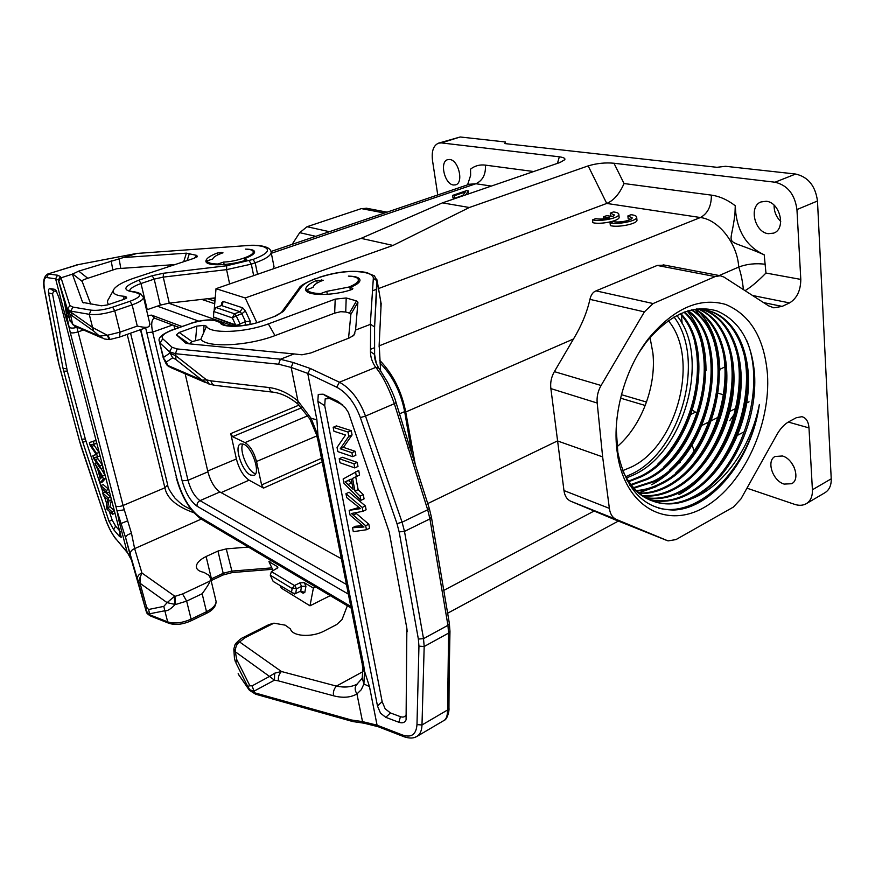 <?xml version="1.0" encoding="UTF-8"?>
<svg xmlns="http://www.w3.org/2000/svg" width="875" height="875" viewBox="0 0 875 875"><rect width="100%" height="100%" fill="white"/><g stroke="black" fill="none" stroke-linecap="round" stroke-linejoin="round"><path stroke-width="1.31" d="M207.572 298.725L214.944 301.164M415.231 464.319L405.727 412.005C401.581 391.125 392.897 373.898 379.695 360.314M379.892 362.928C392.448 375.583 400.706 391.814 404.666 411.611L411.906 453.917M201.72 299.392L214.725 303.745M462.766 195.464L454.727 198.22L452.966 197.936L452.594 195.42L466.583 190.63L468.486 190.936L468.486 193.922M292.152 244.333L299.709 232.662L307.048 226.723L361.386 208.6L367.073 208.348M256.834 322.591L245.23 297.959L393.006 245.438L469.339 207.506L442.455 202.869L560.088 162.455L564.736 159.72C565.534 158.43 563.741 157.456 559.355 156.811L441.372 142.909L438.528 143.161C433.442 145.436 431.43 151.178 432.491 160.387L437.752 194.961M438.528 143.161L460.195 136.981L505.389 141.98L504.831 143.577L716.942 167.311L725.561 166.294L795.648 174.037C808.15 176.914 815.423 185.905 817.48 201.009L831.228 478.822C831.403 485.341 829.314 489.967 824.972 492.691L806.269 503.694C810.578 500.981 812.623 496.344 812.405 489.781L808.992 427.919C808.467 421.531 806.105 417.791 801.894 416.686L796.305 417.725L789.152 421.553C784.459 424.134 780.38 428.477 776.913 434.558L740.939 498.936L733.337 507.106L675.97 539.591L668.041 540.892L616.328 519.422C612.456 517.661 610.138 513.975 609.372 508.375L563.97 490.558C564.703 495.961 566.989 499.527 570.795 501.255L615.223 519.827M469.339 207.506L588.164 165.889C596.837 163.297 605.445 162.422 613.977 163.242L775.009 182.219C787.489 185.194 794.806 194.316 796.95 209.562L817.48 201.009M682.172 323.684L681.428 315.383M681.319 314.18L681.242 313.305M723.395 394.712L718.484 393.356M719.808 369.359L724.861 366.931M505.619 143.664L505.389 141.98M806.269 503.694C802.911 505.575 799.006 505.794 794.566 504.328L746.955 488.173M315.623 586.961L313.381 588.098L304.303 582.684L299.928 582.848L294.427 585.517L271.414 571.594L277.867 567.755L277.353 566.628L268.942 561.608L271.097 560.547M268.942 561.608L273.131 570.62M280.164 585.736L281.269 588.109L309.991 605.817L313.381 588.098M330.236 595.634L309.991 605.817M294.427 585.517L292.163 588.536L270.266 575.192L271.414 571.594M292.163 588.536L291.441 592.67L295.641 593.578L296.483 588.831L293.114 588.098M299.928 582.848L301.547 586.338L296.483 588.831L294.897 585.419M300.694 591.084L301.547 586.338L305.944 586.206L304.795 592.473L300.814 591.03L294.536 594.038L273.175 581.438L270.266 575.192M300.103 591.38L303.078 593.184L301.645 591.511L300.169 591.347M744.461 431.648L737.581 435.28M594.18 510.989L443.789 590.384M405.727 412.005L573.508 338.975L554.367 371.634C551.305 377.038 550.134 382.692 550.878 388.598L563.97 490.558M796.95 209.562L800.8 279.409C800.68 290.533 796.928 298.375 789.567 302.914L782.152 306.381L773.894 307.814L768.6 305.845L723.964 277.08L720.278 275.734L715.159 276.566L653.122 303.548L644.394 311.883L601.081 385.492C597.898 391.103 596.608 396.955 597.198 403.036L602.645 456.892L557.462 440.923L427.744 503.573M602.645 456.892L609.372 508.375M767.452 374.084C770.864 424.539 743.761 483.558 706.169 506.231C668.741 529.517 626.664 509.031 617.827 456.531L616.875 449.739C612.544 413.405 625.242 368.419 648.397 338.745C673.641 308.448 699.377 297.008 725.605 304.423C750.334 314.814 764.28 338.034 767.452 374.084M784.164 484.094C772.734 480.922 766.084 460.895 775.031 456.498L782.381 455.984C793.986 458.927 800.811 479.566 791.591 483.722L784.164 484.094M790.967 462.109L794.303 467.578M774.091 205.231C774.014 211.597 776.234 217 780.73 221.462M692.103 444.883L694.094 451.15M692.628 410.2L696.861 413.23M735.788 213.041C738.347 233.275 747.819 247.198 764.203 254.811C721.044 235.78 730.986 250.6 734.978 213.369L735.263 205.745L735.788 213.041L734.978 213.369M768.294 233.691C754.633 232.356 748.541 206.402 760.933 201.961L766.237 201.272C780.15 202.267 786.319 229.053 773.664 233.122L768.294 233.691M745.052 290.664C750.991 287.12 757.969 281.247 765.964 273.044L764.203 254.811M719.228 275.537L738.719 267.061C746.988 263.977 755.88 263.047 765.406 264.283M653.122 303.548L596.028 290.872C593.031 291.977 590.997 294.798 589.925 299.359C587.016 312.397 581.536 325.609 573.508 338.975M596.028 290.872L657.212 265.442L715.159 276.566M664.748 265.147L657.212 265.442M550.878 388.598L597.198 403.036M372.509 290.795L376.753 289.209M378.514 288.553L606.736 203.438C613.725 200.539 619.489 193.9 624.039 183.531L711.364 195.125C719.513 196.241 727.486 199.784 735.263 205.745M613.091 216.388L610.586 215.939L610.28 213.139L613.43 211.947C617.061 212.362 618.877 213.216 618.855 214.517L619.15 217.339C619.413 220.894 600.381 224.777 592.845 222.688L592.528 219.855C600.075 221.933 619.117 218.05 618.855 214.517M636.934 219.778L636.978 220.259C637.23 223.891 618.089 227.763 610.356 225.63L610.05 222.764L613.298 221.517C618.505 223.114 632.341 220.402 632.166 217.831L627.889 215.928L628.173 218.761L630.864 219.253M242.43 325.566L250.02 324.308M213.336 316.925L236.786 325.314L245.514 321.595L241.839 313.786L245.361 310.909L242.681 307.825L240.089 311.763L241.839 313.786L236.217 315.809L234.478 313.797L215.917 307.508L213.806 311.522L215.917 307.508L221.462 305.539L240.089 311.763L234.478 313.797L232.323 317.887L213.806 311.522L213.489 317.144L237.267 326.025M221.823 305.375L221.572 303.034L223.147 301.405L222.338 305.014L221.462 305.539M245.23 297.959L216.016 288.695L214.134 310.636M442.455 202.869L361.08 238.361L216.016 288.695M361.08 238.361L393.006 245.438M271.327 253.28L475.902 183.739C482.781 180.48 485.953 174.267 485.395 165.123C479.752 164.423 474.797 165.78 470.531 169.17L470.63 175.372L467.567 184.855M453.458 184.997C444.631 184.264 439.359 161.831 447.573 159.688L449.684 159.491C458.642 160.005 463.947 182.984 455.602 184.844L453.458 184.997M245.186 324.592L245.514 321.595L250.217 321.223L249.878 324.253M239.673 325.861L239.903 323.652L236.217 315.809L232.323 317.887L235.517 324.702M236.786 325.314L237.934 325.992M743.411 289.614C742.481 280.733 740.917 273.208 738.719 267.061C737.472 243.666 718.67 219.669 700.405 217.525L379.269 345.811M380.767 301.591L380.877 307.048M352.253 288.137L352.855 288.652L351.039 289.822C331.122 296.472 304.095 295.794 305.736 288.936C306.195 286.125 309.87 283.281 316.739 280.372L323.291 280.23C316.98 282.57 313.6 284.922 313.152 287.284L307.081 289.669C308.459 292.075 312.977 293.377 320.644 293.573L326.758 291.342L348.545 287.131C354.692 284.791 357.973 282.483 358.378 280.197C358.334 277.78 355.009 276.413 348.381 276.117C356.027 276.27 359.898 277.681 359.986 280.361C359.581 282.713 356.213 285.086 349.88 287.492L352.253 288.137L352.439 289.177M326.758 291.342L327.316 294.339M376.097 362.95L374.609 354.561L374.577 327.02L370.617 324.275L355.567 330.061L357.919 302.159L356.486 300.902L346.205 297.981L335.202 299.13L268.341 323.903C244.409 332.861 209.803 334.02 206.489 326.244L204.072 325.358L196.82 326.113L179.167 332.478L176.422 334.863L185.259 342.77L188.344 343.744L294.033 353.938L280.361 359.264L278.578 364.219L175.438 353.697L177.144 348.939L280.492 359.188M370.3 324.352L373.33 278.327C373.384 275.877 371.044 274.061 366.286 272.891L364.394 272.442C351.488 270.255 336.47 271.928 319.32 277.452L315.273 278.906C308.077 281.509 303.363 284.255 301.142 287.12L283.391 311.445L275.691 316.028L261.188 321.366C244.836 327.425 221.495 327.983 220.052 322.492L215.327 320.731C208.698 319.397 200.441 320.337 190.531 323.564L172.277 330.105C163.975 333.298 160.792 336.186 162.728 338.767L172.134 347.331L169.444 351.739L172.67 357.809L166.327 361.987L163.198 357.744L166.239 364.022L170.417 367.423L205.691 382.616M381.172 303.417L379.181 344.487L380.581 370.595M347.342 605.784L342.027 619.555L336.722 624.531L323.903 631.17C311.238 637.744 292.327 636.398 290.445 628.939L285.217 625.166L273.93 623.164L268.855 624.619L243.688 637.262L245.208 637.613L238.941 642.436C236.513 644.438 235.309 647.566 235.331 651.798L269.511 676.43L274.663 673.192L281.433 671.508L336.416 686.098C333.977 688.767 332.992 691.994 333.484 695.778C342.803 698.195 350.623 697.583 356.945 693.952C354.419 689.752 354.616 686.383 357.525 683.834L357.689 683.747M352.975 721.58L351.466 720.005L362.512 721.602L377.07 725.189L369.469 686.591L363.902 684.009L361.287 689.697L356.945 693.952L362.512 721.602L364.164 723.22L378.241 726.742M333.484 695.778L278.491 680.881C277.966 677.184 278.95 674.056 281.433 671.508L239.575 641.955L235.484 643.902M363.005 671.595L336.416 686.098C344.509 687.805 351.378 687.148 357.022 684.13L357.416 683.911M297.544 403.725C289.242 397.031 281.148 393.192 273.262 392.197C271.195 391.989 269.795 390.436 269.084 387.537C279.048 388.839 288.663 393.323 297.927 400.991L311.106 418.272L309.914 419.07L316.498 434.733L317.975 435.662L316.903 419.858L311.106 418.272L317.975 435.662L319.725 442.859L363.672 665.295L364.547 671.289L363.902 684.009L362.184 677.83M369.469 686.591L364.547 671.289L362.808 668.172L362.152 663.786M336.7 387.198C346.916 392.722 354.802 402.861 360.358 417.594L365.509 416.073C359.363 399.656 350.656 388.369 339.412 382.222L336.7 387.198L307.748 373.395L291.156 367.423L297.927 400.991L297.839 403.977L309.903 419.081M414.98 737.286L416.806 736.498C420.077 734.464 421.805 730.625 421.991 724.97L416.981 724.609C416.216 734.475 411.436 737.953 402.642 735.055L404.283 736.837C409.598 738.544 413.733 738.423 416.697 736.488M406.788 627.944L406.087 719.841C404.764 722.684 402.347 723.483 398.836 722.258L385.777 717.336L380.505 713.169L377.497 706.027L317.844 401.286L318.27 394.406L323.137 394.188L337.87 401.362L345.548 408.1L348.447 412.584L389.233 532.077L406.788 627.944M208.688 383.906L202.092 380.177L206.511 379.859L210.941 380.855C211.684 383.666 213.117 385.186 215.239 385.394L272.716 392.131M166.327 361.987L167.606 365.367L202.092 380.177L175.831 359.494L175.93 355.808L206.511 379.859L209.256 384.103L214.67 385.328M172.277 330.105L171.795 330.072C162.061 334.173 157.894 337.892 159.283 341.217L163.494 357.438L169.772 353.15L175.93 355.808L175.438 353.697L169.444 351.739L160.092 343.088L162.728 338.767M379.116 347.014L379.181 344.487M294.033 353.938L301.952 354.802L310.877 352.953L349.464 337.892L353.883 335.18L355.567 330.061M268.341 323.903L274.98 335.617C247.384 346.139 207.102 347.977 200.802 339.336L206.489 326.244M274.98 335.617L334.666 313.141L340.681 311.697L345.723 311.992L349.453 313.108L350.853 314.398L348.545 338.253M189.317 343.831L192.161 341.622L200.802 339.336M374.577 327.064L374.588 354.441L376.392 363.661M379.553 369.108L378.897 368.178L375.703 367.38L339.412 382.222L310.406 368.528L293.147 362.491L291.156 367.423L278.578 364.219M396.047 402.577L394.341 403.692C388.434 387.166 382.211 375.069 375.703 367.38C372.181 362.261 370.431 357.022 370.464 351.662L370.617 324.275M416.806 736.498L444.183 720.355C446.37 719.02 447.508 715.553 447.606 709.964L448.58 633.106L449.98 630.831M399.153 531.891L404.491 531.387L402.084 522.2L365.509 416.073L394.341 403.692L427.678 509.764L402.084 522.2L396.977 523.633L399.153 531.891L418.359 639.067L423.522 638.641L424.178 646.516L448.58 633.106L447.934 625.319L423.522 638.641L404.491 531.387L429.92 518.908L431.397 516.961M406.087 719.841L406.864 628.414M342.803 404.983L330.072 398.628L325.183 398.836L324.723 405.683L382.145 701.63L385.164 708.794L390.458 712.961L400.466 716.669C403.003 717.555 404.797 717.03 405.847 715.127M355.13 451.292L343.448 447.366L352.056 434.93L351.258 430.664L336.394 425.906L333.167 427.295L333.922 431.233L345.538 435.006L337.05 447.442L337.848 451.609L352.647 456.662L351.903 452.725L355.13 451.292L355.873 455.23L352.647 456.662M357.219 462.383L342.409 457.275L339.216 458.697L354.003 463.827L357.219 462.383L357.984 466.463L354.769 467.906L339.992 462.733L339.216 458.697M360.894 500.347L364.066 498.87L363.267 494.627L358.137 489.639L355.742 476.973L359.581 475.016L358.717 470.4L343.131 479.008L343.963 483.317L360.894 500.347L360.095 496.103L354.966 491.105L358.137 489.639M355.447 512.75L368.823 524.223L369.578 528.237L366.439 529.747L365.684 525.733L368.823 524.223M365.684 525.733L351.4 513.505L362.961 511.284L362.239 507.456L345.964 493.675L346.73 497.645L360.533 508.627L349.18 510.355L350.087 515.08L364.011 527.002L352.527 527.723L355.633 526.236L362.403 525.711M349.18 510.355L358.98 507.456M362.961 511.284L366.111 509.797L365.4 505.969L349.114 492.22L345.964 493.675M398.836 722.258L400.466 716.669M341.348 404.13L337.87 401.362M343.448 447.366L340.244 448.777L351.903 452.725M333.167 427.295L348.009 432.075L351.258 430.664M340.244 448.777L348.808 436.341L348.009 432.075M348.808 436.341L352.056 434.93M354.003 463.827L354.769 467.906M360.095 496.103L363.267 494.627M354.966 491.105L352.559 478.417L356.387 476.47L355.513 471.855M345.1 481.819L351.192 479.095L353.15 489.366L345.1 481.819M356.387 476.47L359.581 475.016M352.559 478.417L355.742 476.973M351.214 479.183L347.725 480.78M350.897 479.336L347.08 481.075M348.206 484.466L351.378 483.011L352.078 483.711M348.414 480.473L351.378 483.011M352.527 527.723L353.292 531.683L366.439 529.747M363.016 526.203L361.233 527.056M358.892 507.478L355.753 508.955M362.239 507.456L365.4 505.969M274.663 673.192L274.477 680.181L269.511 676.43L252.109 685.869L250.228 685.803L249.309 684.622L248.456 687.969L249.342 690.233L255.609 694.203M352.548 721.492L255.894 694.28L254.603 692.792L252.109 685.869M278.491 680.881L274.477 680.181L254.198 691.064L250.217 690.014L248.456 687.969L235.889 662.812L236.698 659.466L249.309 684.622M234.391 657.77L235.2 661.292M236.698 659.466L235.331 651.798L233.855 648.9L235.091 644.492L238.941 642.436M350.339 290.03L349.88 287.492M320.83 294.547L320.644 293.573M307.081 289.669L307.519 291.955M592.528 219.855L595.766 218.63C599.616 219.406 604.209 219.133 609.547 217.787L603.553 216.825L606.736 215.622L612.741 216.584L614.403 214.966L610.28 213.139M603.783 218.87L603.553 216.825M627.889 215.928L631.05 214.714C634.834 215.141 636.716 216.038 636.694 217.394L636.978 220.259M610.05 222.764C617.783 224.875 636.945 221.003 636.694 217.394M729.717 420.656L734.223 414.345M639.133 352.384L646.177 342.245C669.43 314.409 693.033 303.975 716.975 310.964C739.539 320.688 752.095 342.103 754.633 375.233C755.519 393.947 752.588 412.661 745.861 431.364C733.917 463.98 715.739 486.478 691.316 498.837C722.761 487.233 751.056 447.486 759.369 404.469C752.237 458.194 712.337 508.856 673.575 510.027C644.591 509.556 626.008 490.339 617.816 452.364L616.208 428.63M694.903 309.334C718.747 322.383 730.231 358.837 724.073 396.834C717.905 434.853 694.837 471.428 666.739 486.161C657.562 490.919 648.386 493.248 639.198 493.161M698.72 309.258C724.095 320.381 737.188 357.044 731.555 396.123C725.955 435.225 702.45 473.441 673.63 488.622C663.097 494.113 652.63 496.398 642.228 495.502M702.505 309.498C729.389 318.533 744.133 355.283 739.069 395.412C734.081 435.575 710.139 475.464 680.586 491.116C668.686 497.339 656.961 499.494 645.4 497.558M699.683 308.678L701.914 309.312M696.566 308.973L702.559 309.4C732.298 313.677 750.619 350.066 746.878 392.044C743.269 434.055 718.583 477.159 687.619 493.642C674.362 500.598 661.423 502.512 648.78 499.384M626.522 479.489C634.266 491.312 644 498.816 655.747 501.987C689.008 511.448 729.663 477.848 745.861 431.364M678.967 494.583C691.152 488.02 702.1 478.308 711.834 465.423M719.83 370.3C719.195 345.691 712.381 326.298 699.377 312.113M651.667 484.717C665.733 477.28 678.016 465.806 688.538 450.297M706.005 370.65C706.059 345.887 699.803 326.025 687.236 311.052M680.094 313.819C717.052 352.548 692.508 452.123 639.909 476.536L629.289 480.845L627.966 480.364M683.966 312.189C724.752 348.348 701.039 453.589 646.505 478.898L630.93 484.531M630.219 484.673L629.541 484.805M687.728 310.898C732.375 344.028 709.68 455.055 653.188 481.294L633.544 487.681M691.348 309.925C739.987 339.5 718.331 456.652 659.936 483.711C652.127 487.747 644.241 490.033 636.3 490.558M639.68 493.555C649.075 493.773 658.47 491.433 667.855 486.555C696.073 471.756 719.217 434.908 725.288 396.714C731.369 358.542 719.622 322.044 695.527 309.291M642.731 495.852C653.33 496.912 664.005 494.637 674.756 489.027C703.708 473.769 727.278 435.28 732.78 396.003C738.314 356.759 724.959 320.075 699.344 309.269M645.925 497.875C657.672 499.986 669.605 497.875 681.723 491.531C711.408 475.792 735.405 435.63 740.305 395.292C745.259 354.988 730.242 318.237 703.117 309.575M702.516 309.389L699.77 308.667M649.261 499.625L649.83 499.778C662.495 502.95 675.478 501.036 688.767 494.047C719.753 477.553 744.439 434.405 748.07 392.372C751.811 350.35 733.523 313.939 703.763 309.663L693.788 309.411M622.366 469.941C630.383 487.452 641.9 498.28 656.906 502.425C668.03 505.247 679.503 504.044 691.316 498.837M636.759 490.995C644.897 490.569 652.991 488.272 661.03 484.105C719.895 456.75 741.158 338.745 691.917 309.794M633.992 488.173L654.281 481.688C711.102 455.295 733.611 343.317 688.33 310.723M631.345 485.067L647.588 479.292C702.45 453.83 725.998 347.659 684.589 311.959M629.869 485.341L630.634 485.198M628.841 481.677L640.97 476.919C693.908 452.364 718.309 351.87 680.739 313.523M626.489 477.98L634.419 474.567C685.442 450.909 710.555 356.016 676.791 315.438M657.891 463.969C687.98 435.509 704.058 382.736 694.892 343.12M701.509 343.809C711.156 384.038 694.63 438.222 663.775 466.933M708.192 344.542C718.331 385.339 701.345 440.967 669.736 469.919M656.633 486.511L638.805 492.833M695.384 309.597L708.761 328.005M714.941 345.286C725.572 386.652 708.138 443.734 675.763 472.905M721.766 346.062C732.889 387.986 714.984 446.545 681.844 475.923M728.645 346.861C740.272 389.331 721.897 449.378 688.002 478.953M735.612 347.681C747.742 390.698 728.886 452.233 694.236 481.994M742.645 348.534C755.278 392.066 735.941 455.12 700.547 485.056M746.802 340.692C765.133 384.289 745.763 455.995 706.923 488.141M658.492 508.091C700.612 519.225 750.947 464.702 759.369 404.469M625.745 476.7L632.188 473.769C681.198 450.373 705.983 358.991 674.034 316.958M668.303 320.644C700.044 357.919 677.633 445.244 631.455 466.987L622.694 470.662M617.017 446.797C641.364 426.158 656.458 386.63 652.903 353.041L650.027 337.509M249.08 480.167L263.506 488.097L261.614 484.947L256.517 461.486C254.045 452.211 250.206 445.922 245 442.619L232.608 436.691L230.738 433.606L236.392 458.981C239.094 469.098 243.327 476.153 249.08 480.167L221.091 492.636M185.15 373.767L207.911 471.855C210.58 481.534 214.583 488.239 219.909 491.98L341.348 558.709M173.95 325.511L174.77 329.011M250.534 475.037C241.894 471.264 233.713 445.933 240.548 443.92L243.775 444.238C252.416 447.683 260.805 473.484 253.958 475.42L250.534 475.037M242.834 443.877C239.05 449.783 247.067 470.127 254.439 473.353L255.577 473.802M680.083 461.464L680.181 462.525L678.3 463.509M202.147 593.753L206.5 611.702L191.111 619.139L186.648 601.114L202.147 593.753C206.719 587.541 209.355 583.297 210.033 581.033L210.613 578.462L208.819 575.236L203.908 572.348C199.139 571.462 196.612 569.603 196.339 566.781C196.427 563.161 199.686 559.737 206.106 556.511L217.973 551.053L226.253 548.887L248.358 547.05M127.75 520.778L121.045 523.512L117.053 510.934L124.283 509.797L131.512 533.411C127.695 534.362 125.737 535.806 125.639 537.753L121.045 523.512L119.131 521.423L127.159 552.125L131.48 560.131L125.639 537.753L130.43 555.002C129.992 551.972 131.392 549.839 134.641 548.614L141.925 573.016L174.923 596.312L175.514 604.527L167.114 602.656L174.136 596.619L182.569 593.972L210.033 581.033M168.612 623.175L151.145 616.263L149.866 614.841L148.575 609.492L163.8 606.386L164.839 610.761C167.267 611.22 170.669 609.164 175.044 604.614L174.136 596.619M217.973 551.053L223.191 573.311L211.433 578.845L206.106 556.511M273.82 265.694L273.569 268.723M149.778 323.531L149.144 326.287L148.028 327.02C146.398 327.611 142.811 327.294 137.277 326.08L120.05 332.128L107.33 335.278L92.608 327.523L93.581 330.98L72.275 315.864L70.93 311.15L72.767 307.059L91.088 310.155C96.961 310.855 104.136 309.859 112.602 307.18L129.981 301.273C138.578 298.058 141.367 295.455 138.327 293.453L134.236 292.086C121.756 290.402 123.309 286.431 138.906 280.142L141.006 283.522L154.197 279.114L163.242 277.102L163.428 273.252L226.691 265.759L253.039 259.448C267.619 253.903 271.141 249.681 263.605 246.794L262.15 246.389C258.42 245.427 253.236 245.164 246.597 245.623L137.003 253.433L78.739 271.119L72.395 274.17L60.9 277.856L58.822 281.367L58.33 280.033L55.606 278.83L64.838 314.092L66.653 315.481L65.111 305.977C64.334 302.695 64.323 302.258 65.067 304.653L65.209 305.102M215.228 297.85L169.269 303.111L160.3 305.134L146.519 309.914M221.791 253.225L221.616 252.438L222.983 252.809C216.858 254.909 213.434 256.966 212.723 258.989L207.047 260.881C207.747 262.883 211.367 263.922 217.908 264.009L223.628 262.084C236.283 261.647 253.542 255.73 253.28 252.022C253.236 250.25 250.644 249.287 245.47 249.123C251.497 249.156 254.559 250.152 254.636 252.12C254.231 254.188 250.797 256.364 244.311 258.639L246.63 259.514L244.803 260.575C227.084 266.066 204.717 266.12 205.931 260.848C206.369 258.366 210.164 255.752 217.306 253.006L217.711 254.909M72.395 274.17L82.622 302.389L101.423 305.791L107.439 304.938L124.064 299.316L126.689 298.025L126.35 297.041L124.37 296.319L123.112 299.633M194.392 258.169L196.733 255.402L197.422 256.67L194.009 258.3L133.35 278.37C123.528 281.761 117.163 285.228 114.231 288.761C111.377 292.972 114.756 295.488 124.37 296.319M196.733 255.402L186.419 253.17L124.436 257.469M221.616 252.438L217.306 253.006M247.286 245.569L137.003 253.433M65.067 304.653L70.208 321.377M78.356 264.633L47.633 274.072C43.641 276.533 42.645 282.231 44.68 291.178L44.866 291.616C43.225 282.352 43.805 277.659 46.627 277.539L48.486 273.995L57.509 275.209L60.397 276.533L58.33 280.033L66.052 307.847M76.912 327.163L78.039 331.877L83.497 329.995M119.131 521.423L117.053 510.934L70.273 332.566L66.653 315.481L68.994 317.45M64.838 314.092L68.994 327.239C70.711 328.355 73.358 328.377 76.945 327.294M127.4 552.705L115.544 538.388C111.584 533.389 107.953 526.127 104.65 516.589L81.058 446.359M55.912 290.303L58.986 297.752L121.242 537.261L119.525 536.539L113.695 529.692L109.003 521.281L81.78 439.141L63.011 368.277L48.519 292.895C48.344 289.888 48.847 288.433 50.006 288.531L54.534 289.297L55.912 290.314M163.8 606.386L167.114 602.656L138.217 581.973L137.55 579.644C137.102 576.505 138.556 574.295 141.925 573.016L140.131 577.27L140.011 583.122L146.628 607.305L145.841 609.919L138.217 581.973L140.131 577.27M133.284 566.42L146.245 611.472L149.866 614.841L167.672 621.873L168.952 623.306C175.448 625.319 182.787 624.498 190.969 620.845L191.111 619.139C182.186 623.055 174.366 623.973 167.672 621.873L164.839 610.761L149.592 613.791L147.755 613.058L145.841 609.919L146.333 611.745M131.512 533.411L134.641 548.614L201.228 519.116M127.192 334.381L164.894 487.791L123.08 505.488L124.283 509.797M167.705 484.903L164.894 487.791C166.895 498.214 176.531 506.516 193.812 512.717M137.189 253.367L77.612 264.742L47.644 274.061M210.787 579.173L211.433 578.845L211.236 580.541L222.994 575.006L232.28 572.545L226.253 548.887M48.519 292.895L52.533 293.956L67.309 371.109L85.356 439.097L100.986 486.391M101.675 488.48L103.162 492.942M104.355 496.519L106.838 504.011M109.255 511.295L112.186 520.111L115.598 526.116L120.312 531.595M56.678 291.495L53.703 290.981L52.533 293.956M112.569 514.281L114.986 513.253L114.308 510.639L109.944 506.745L111.453 499.767L110.709 496.945L105.186 492.111L102.758 493.106L103.458 495.731L107.778 499.548L106.312 506.527L107.045 509.305L112.569 514.281L111.88 511.667L114.308 510.639M106.269 490.361L108.719 489.344L109.441 492.111L107.002 493.128L101.5 488.316L100.767 485.57L106.269 490.361L107.002 493.128M108.719 489.344L103.195 484.575L100.767 485.57M100.067 482.912L103.305 479.084L102.517 476.077L94.894 463.356L97.934 470.006L100.242 478.767L99.236 479.773L100.067 482.912L102.495 481.917L105.755 478.078L104.967 475.081L101.073 468.584M94.128 444.238L96.622 443.264L95.856 440.344L89.403 442.586L90.158 445.462L96.316 454.53L92.87 455.7L93.581 458.391L100.592 468.77L99.848 465.959L93.975 457.647L97.453 456.859L96.556 453.447L90.53 444.588L94.128 444.238L93.362 441.328L89.403 442.586M93.494 444.325L99.039 452.463L99.936 455.864L97.453 456.859M96.764 457.111L102.32 464.964L103.053 467.775L100.592 468.77M92.87 455.7L96.228 454.409M50.006 288.531L53.703 290.981M115.598 526.116L113.695 529.692M109.003 521.281L112.186 520.111M102.758 493.106L108.27 497.962L110.709 496.945M111.88 511.667L107.537 507.762L109.014 500.784L108.27 497.962M109.014 500.784L111.453 499.767M107.537 507.762L109.944 506.745M102.309 477.017L100.614 478.417L98.733 471.308L102.244 477.05M94.894 463.356L96.502 462.711M102.517 476.077L104.967 475.081M103.305 479.084L105.755 478.078M93.362 441.328L95.856 440.344M94.248 445.386L91.777 446.359M96.556 453.447L99.039 452.463M99.848 465.959L102.32 464.964M70.033 320.83L74.627 326.167L102.08 337.991M104.355 338.975L99.498 336.109L72.691 324.592L70.689 315.525L72.275 315.864M61.042 277.823L69.858 305.506L67.452 309.269L70.689 315.525M70.328 321.716L67.933 311.128L71.258 312.408L92.608 327.523L89.239 314.311C96.206 315.153 104.716 313.972 114.756 310.778L112.602 307.18M147.241 309.652L141.006 283.522C133.842 286.081 130.014 288.542 129.533 290.916L129.566 291.025M129.981 301.273L132.136 304.85L114.756 310.778L120.05 332.128L119.547 337.083L110.053 339.478L107.844 335.213M93.581 330.98L99.498 336.109L107.33 335.278L109.2 339.588L104.311 338.964M175.066 264.567L116.769 268.723L83.278 279.781L82.152 281.411L90.748 304.073M108.697 304.511C107.078 302.881 107.111 300.923 108.806 298.659L113.334 290.402M244.716 260.597L244.311 258.639M223.628 262.084L224.153 264.523M207.047 260.881L207.55 263.167M218.083 264.819L217.908 264.009M454.727 198.22L454.355 195.705L465.369 191.942L462.339 196.033M454.355 195.705L452.594 195.42M465.555 194.939L468.486 190.936M351.116 608.016L201.458 519.225L199.642 516.95C189.525 509.436 181.836 496.333 176.564 477.673L140.58 330.181M350.798 606.43L199.642 516.95M176.564 477.673L140.787 329.58M157.314 306.163L198.723 321.136M145.644 327.863L182.12 480.791C185.555 492.931 190.542 501.419 197.094 506.231L348.359 594.125M181.869 326.473L151.692 315.142L147.853 315.492M233.614 326.113L168.645 303.188M140.47 329.689L141.006 330.498M271.02 251.497L469.306 184.264L475.902 183.739L491.356 186.069M215.119 299.152L212.505 298.156M315.755 236.338L299.709 232.662M441.372 142.909L460.195 136.981M795.648 174.037L775.009 182.219M277.036 568.684L277.353 566.628M304.795 592.473L303.078 593.184M304.303 582.684L305.944 586.206M570.795 501.255L616.328 519.422M831.228 478.822L812.405 489.781M788.277 422.045L808.992 427.919M691.239 414.312L695.581 412.081M749.022 401.811L746.736 402.948M735.667 408.505L729.728 411.48M718.069 417.331L711.692 420.536M708.838 421.958L702.516 425.13M800.8 279.409L765.964 273.044M613.977 163.242L624.039 183.531M752.533 295.488L789.567 302.914M782.152 306.381L763.558 302.597M374.609 347.67L370.475 349.322M589.925 299.359L644.394 311.883M601.081 385.492L554.367 371.634M588.164 165.889L606.736 203.438L700.405 217.525C707.809 213.489 711.462 206.019 711.364 195.125M221.342 305.583L221.572 303.034M245.361 310.909L250.217 321.223M242.681 307.825L223.147 301.405M557.43 163.363L559.355 156.811M533.673 171.533L485.395 165.123M361.386 208.6L384.464 213.041M329.438 231.689L307.048 226.723M316.739 280.372L317.231 282.964M261.188 321.366L275.691 316.028M172.134 347.331L177.144 348.939M374.609 327.173L376.863 279.3M373.33 278.327L377.18 280.875L381.052 303.253M245.208 637.613L273.93 623.164M351.466 720.005L254.603 692.792L248.73 689.128L238.711 674.691L248.883 689.577M316.903 419.858L307.748 373.395L310.406 368.528M396.977 523.633L360.358 417.594M416.981 724.609L418.95 646.155L418.359 639.067M403.812 736.652L378.711 726.928L377.07 725.189L402.642 735.055M269.084 387.537L210.941 380.855M172.67 357.809L175.831 359.494M316.608 435.116L318.084 441.175L319.725 442.859M363.672 665.295L361.998 663.031L318.205 441.755M280.361 359.264L293.147 362.491M185.259 342.77L185.806 343.131M204.072 325.358L203.47 332.281M195.53 340.386L196.82 326.113M179.167 332.478L192.161 341.622M176.422 334.863L189.131 343.82L176.477 334.917M334.666 313.141L335.202 299.13M346.205 297.981L345.723 311.992M349.453 313.108L356.486 300.902M357.919 302.159L350.853 314.398M353.161 335.858L354.802 333.528M408.023 448.164L409.697 446.994L396.091 402.686C395.205 398.781 392.339 391.923 387.494 382.113L378.897 368.178C375.812 363.497 374.38 358.914 374.588 354.441L370.464 351.662M429.242 508.288L409.653 446.852M429.308 508.462L427.678 509.764L429.92 518.908L447.934 625.319L449.389 623.569L431.452 517.311L429.308 508.462M449.323 623.186L449.969 631.367L449.127 677.228L447.759 678.989M449.127 676.67L448.952 708.116L447.606 709.964L421.991 724.97L424.178 646.516L418.95 646.155M448.941 707.536L448.952 708.105C449.487 711.145 446.972 719.764 444.259 720.3M367.784 272.858L366.286 272.891M364.394 272.442L365.87 272.398M315.273 278.906L319.32 277.452M281.466 312.342L298.823 288.641L301.142 287.12M283.391 311.445L275.111 316.028M220.052 322.492L224.055 324.461M221.856 322.295L219.625 322.175M217.459 321.409L219.625 321.497M217.241 320.72L215.327 320.731M171.795 330.072L190.531 323.564M407.137 631.75L406.962 629.059M390.458 712.961L385.777 717.336M377.497 706.027L382.145 701.63M324.723 405.683L317.844 401.286M323.137 394.188L330.072 398.628M356.409 513.559L353.281 515.036M321.792 280.798L321.595 279.759M615.114 519.783L667.111 540.564M621.425 394.68L646.527 402.052M620.55 398.158L645.258 405.486M322.186 461.902L263.506 488.097M261.614 484.947L321.486 458.325M256.517 461.486L316.838 435.925M307.88 415.691L245 442.619M301.755 407.717L232.608 436.691M230.738 433.606L299.097 405.081M236.392 458.981L207.714 471.002M207.911 471.855L187.994 480.309L152.655 332.095L172.594 324.997M146.552 332.719L152.655 332.095C151.014 324.538 151.528 319.867 154.186 318.062M346.456 584.5L199.992 500.642L219.909 491.98M197.094 506.231C196.766 503.759 197.728 501.889 199.992 500.642C194.731 496.825 190.728 490.044 187.994 480.309L182.12 480.791M179.112 327.458L154.525 318.161L151.692 315.142M175.514 604.527L186.648 601.114L182.569 593.972M215.742 599.944L216.081 601.377C216.038 605.019 212.833 608.464 206.5 611.702L206.336 613.408C212.866 610.28 216.125 606.266 216.081 601.377L210.613 578.462M271.852 567.875L231.416 571.134L223.191 573.311L222.994 575.006M69.858 305.506L72.767 307.059M138.906 280.142L152.141 275.745L163.428 273.252M58.822 281.367L67.452 309.269L70.93 311.15L89.239 314.311L91.088 310.155M137.277 326.08L132.136 304.85C139.3 302.291 143.117 299.852 143.566 297.511L143.347 296.614M138.327 293.453L140.744 293.759M138.83 292.939L136.763 292.83M135.002 292.195L137.036 292.316M135.122 291.9L134.236 292.086M129.533 291.014L128.833 290.391C127.837 290.752 129.883 291.255 134.947 291.9L140.055 293.442L143.566 297.511L149.997 324.472M152.141 275.745L154.197 279.114L160.3 305.134M169.269 303.111L163.242 277.102L226.581 269.642L251.3 264.13L249.145 260.772M226.691 265.759L226.581 269.642L229.644 283.97M253.673 275.625L251.3 264.13L255.194 262.806C265.256 259.23 270.594 255.828 271.195 252.58L270.933 251.322M253.039 259.448L255.194 262.806L257.556 274.28M265.136 246.805L263.605 246.794M262.15 246.389L263.67 246.411M274.072 266.952L271.195 252.58C271.086 249.823 268.942 247.866 264.764 246.706L263.309 246.312C259.208 245.273 253.739 245 246.903 245.481L246.597 245.623M60.397 276.533L60.9 277.856M115.544 538.388L127.159 552.125L130.681 557.834M44.866 291.616L58.92 363.967L79.45 440.781L104.65 516.589M57.509 275.209L55.606 278.83L46.627 277.539M131.6 560.47L133.164 566.092M130.43 555.002L137.55 579.644M148.575 609.492L146.628 607.305M70.273 332.566C71.87 333.2 74.462 332.97 78.039 331.877L123.08 505.488C119.722 506.723 117.239 506.866 115.631 505.925M130.572 333.189L167.77 485.209C167.453 486.894 169.859 491.214 175 498.17C182.295 505.116 182.241 505.094 191.253 509.6M79.341 440.65L81.134 446.381M79.45 440.781L58.811 363.858M57.509 358.247L58.92 363.967M63.011 368.277L66.795 368.867M63.689 371.219L67.309 371.109M56.252 290.773L54.534 289.297M119.525 536.539L120.061 531.3M86.045 441.405L82.688 442.17M85.356 439.097L81.78 439.141M97.902 458.697L95.441 459.681M183.695 261.712L186.419 253.17M119.055 258.606L120.761 268.188M189.448 253.323L187.141 260.575M83.727 302.925L82.447 302.105M82.152 281.411L72.548 273.809M78.739 271.119L87.423 277.988M112.766 269.762L111.18 260.717M124.622 299.119L126.35 297.041M246.203 259.164L246.356 259.875M399.427 413.875L404.666 411.611M176.127 477.236C181.355 496.398 189.591 510.267 200.834 518.853M447.639 613.222L618.341 521.073M772.166 307.453L773.894 307.814M720.278 275.734L663.152 264.841M366.002 208.141L387.045 212.155M358.378 280.197L358.794 282.537M305.736 288.936L306.02 290.391M163.122 357.394L159.578 342.453M238.853 675.128L238.153 673.706M353.008 721.591L363.891 723.177M361.933 678.584L357.022 684.13M362.895 669.112L362.239 677.666M166.83 364.919L168.787 366.669M374.577 327.02L377.18 280.875L374.369 275.811L365.531 272.322C351.969 270.036 336.383 271.742 318.784 277.463M299.261 288.028C299.523 286.256 304.675 283.216 314.727 278.906M190.05 323.542C200.452 320.108 209.355 319.123 216.759 320.578L223.497 323.663C222.097 326.648 245.984 327.469 260.652 321.344M235.9 643.322C239.137 639.942 241.741 637.919 243.688 637.262M234.423 657.967L233.844 649.567M617.816 452.364L617.827 456.531M648.736 499.373L649.83 499.778M655.736 501.987L656.906 502.425M646.177 342.245L648.397 338.745M146.464 612.052C146.464 613.091 147.908 614.447 150.806 616.131M196.339 566.781L196.678 568.225M205.931 260.848L206.161 261.92M76.18 265.016L137.353 253.302M115.784 538.967C111.289 532.984 107.548 525.503 104.562 516.545M44.723 291.386L57.466 358.028M232.28 572.545L272.519 569.308M190.969 620.845L206.336 613.408M119.547 337.083L148.028 327.02M110.009 339.489L109.189 339.588M82.622 302.389L83.191 302.75M253.28 252.022L253.652 253.848"/></g></svg>
